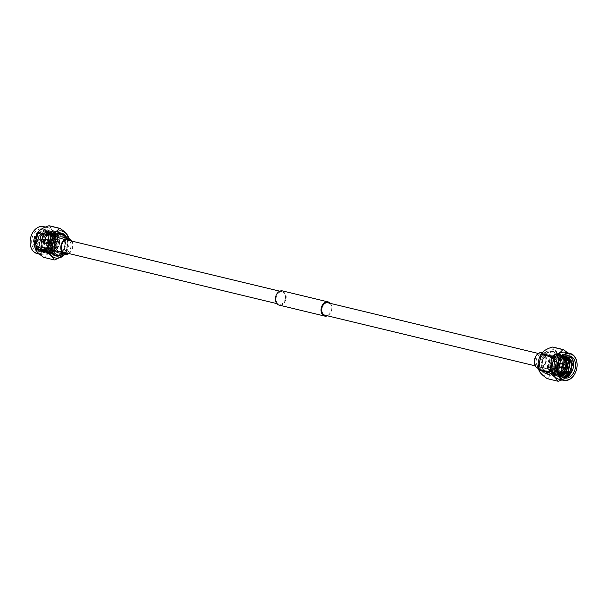 <?xml version="1.0" encoding="UTF-8"?>
<svg xmlns="http://www.w3.org/2000/svg" width="607" height="607" viewBox="0 0 607 607"><rect width="100%" height="100%" fill="white"/><g stroke="black" fill="none" stroke-linecap="round" stroke-linejoin="round"><path stroke-width="0.46" stroke-dasharray="3.04 2.28" d="M327.932 302.787A6.389 4.621 -76.5 0 1 331.058 309.426A6.389 4.621 -76.5 0 1 324.935 315.208M551.71 362.569A6.389 4.621 -76.5 0 1 545.587 368.358A6.389 4.621 -76.5 0 1 542.461 361.719A6.389 4.621 -76.5 0 1 548.584 355.93A6.389 4.621 -76.5 0 1 551.71 362.569M282.49 290.912A7.299 5.273 -76.5 0 1 286.056 298.492A7.299 5.273 -76.5 0 1 279.076 305.093M330.405 303.386A7.299 5.273 -76.5 0 1 331.71 309.487A7.299 5.273 -76.5 0 1 327.416 315.807M64.752 245.281A6.389 4.621 -76.5 0 1 58.629 251.07A6.389 4.621 -76.5 0 1 55.503 244.431A6.389 4.621 -76.5 0 1 61.626 238.642A6.389 4.621 -76.5 0 1 64.752 245.281M285.404 298.432A6.389 4.621 -76.5 0 1 279.288 304.213A6.389 4.621 -76.5 0 1 276.162 297.574A6.389 4.621 -76.5 0 1 282.278 291.792A6.389 4.621 -76.5 0 1 285.404 298.432M544.13 354.405A7.474 5.402 103.5 0 0 536.3 356.415A7.474 5.402 103.5 0 0 536.656 366.658A7.474 5.402 103.5 0 0 544.479 364.648A7.474 5.402 103.5 0 0 544.13 354.405M537.719 366.059A6.571 4.75 -76.5 0 1 536.8 358.259A6.571 4.75 -76.5 0 1 542.537 354.291A6.571 4.75 -76.5 0 1 544.282 355.292A6.571 4.75 -76.5 0 1 545.2 363.092A6.571 4.75 -76.5 0 1 539.464 367.068A6.571 4.75 -76.5 0 1 537.719 366.059M550.367 356.764A6.571 4.75 103.5 0 0 548.622 355.755A6.571 4.75 103.5 0 0 542.886 359.731A6.571 4.75 103.5 0 0 543.804 367.531A6.571 4.75 103.5 0 0 545.549 368.532A6.571 4.75 103.5 0 0 551.285 364.564A6.571 4.75 103.5 0 0 550.367 356.764M542.301 352.599A8.157 5.895 -76.5 0 1 544.471 353.851A8.157 5.895 -76.5 0 1 545.602 363.532A8.157 5.895 -76.5 0 1 538.485 368.464M551.164 355.459A8.157 5.895 -76.5 0 1 552.294 365.141A8.157 5.895 -76.5 0 1 545.177 370.073A8.157 5.895 -76.5 0 1 543.007 368.828A8.157 5.895 -76.5 0 1 541.876 359.147A8.157 5.895 -76.5 0 1 548.994 354.215A8.157 5.895 -76.5 0 1 551.164 355.459M540.093 367.584A11.783 8.521 -76.5 0 1 542.286 355.49A11.783 8.521 -76.5 0 1 551.171 351.013A11.783 8.521 -76.5 0 1 556.733 357.348A11.783 8.521 -76.5 0 1 554.54 369.443A11.783 8.521 -76.5 0 1 545.655 373.92A11.783 8.521 -76.5 0 1 540.093 367.584M541.922 368.024A11.783 8.521 -76.5 0 1 544.115 355.93A11.783 8.521 -76.5 0 1 553 351.453A11.783 8.521 -76.5 0 1 558.561 357.789A11.783 8.521 -76.5 0 1 556.369 369.883A11.783 8.521 -76.5 0 1 547.484 374.36A11.783 8.521 -76.5 0 1 541.922 368.024M539.691 367.212A11.328 8.187 103.5 0 0 545.04 373.305A11.328 8.187 103.5 0 0 553.584 369.003A11.328 8.187 103.5 0 0 555.693 357.371A11.328 8.187 103.5 0 0 550.344 351.278A11.328 8.187 103.5 0 0 541.808 355.581A11.328 8.187 103.5 0 0 539.691 367.212M558.243 357.986A11.328 8.187 -76.5 0 1 556.133 369.61A11.328 8.187 -76.5 0 1 547.59 373.92A11.328 8.187 -76.5 0 1 542.241 367.827A11.328 8.187 -76.5 0 1 544.35 356.195A11.328 8.187 -76.5 0 1 552.894 351.893A11.328 8.187 -76.5 0 1 558.243 357.986M560.709 375.111L555.686 375.87L550.079 369.716L551.604 358.494L559.32 353.502L560.14 353.638L565.238 359.67L563.144 370.756L554.866 375.604L553.994 375.46L548.387 369.306L549.912 358.084L557.628 353.099L558.455 353.228L563.546 359.261C564.267 368.146 561.043 373.472 553.865 375.232L559.882 372.076C564.191 364.944 563.857 359.261 558.88 355.019L557.332 354.367L548.66 360.338L548.197 368.434L553.152 373.851L553.925 373.98L561.24 369.716L563.106 359.981L558.66 354.693L557.947 354.571L551.194 358.965L549.889 368.836L554.844 374.253L559.654 373.388M570.102 360.839L567.697 372.402L558.857 376.628L553.258 370.475L555.071 358.775L563.319 354.405L568.41 360.429L566.005 371.992L557.165 376.226L551.566 370.073L553.379 358.373L561.627 353.995L566.718 360.027L564.313 371.583L555.473 375.816L549.874 369.663L551.687 357.963L559.935 353.585L565.034 359.617L562.621 371.18L553.781 375.407L548.182 369.253L549.995 357.553L558.243 353.183L563.342 359.207C564.207 363.988 563.053 368.274 559.882 372.076M570.307 360.892L568.22 371.977L559.935 376.826L559.062 376.681L553.463 370.528L554.988 359.306L562.704 354.321L563.524 354.45L568.615 360.482L566.528 371.567L558.243 376.423L557.37 376.272L551.771 370.118L553.296 358.896L561.012 353.911L561.832 354.04L566.923 360.072M570.102 374.709L563.319 377.645L562.446 377.493L556.839 371.34L558.364 360.118L566.088 355.133L566.908 355.27L571.999 361.294L569.912 372.379L561.627 377.235L560.754 377.091L555.155 370.938L556.672 359.716L564.396 354.723L568.516 357.03M565.732 377.326L562.241 377.448L556.634 371.294L558.455 359.594L566.695 355.216L571.794 361.248L569.389 372.804L560.549 377.038L554.942 370.885L556.763 359.185L565.011 354.807L568.19 356.833M568.896 355.823A11.328 8.187 103.5 0 0 568 355.527A11.328 8.187 103.5 0 0 559.457 359.837A11.328 8.187 103.5 0 0 557.347 371.461A11.328 8.187 103.5 0 0 562.697 377.554A11.328 8.187 103.5 0 0 563.622 377.706M562.962 377.379L557.363 371.18L559.009 360.679L566.172 356.203M560.602 360.604A7.929 5.736 -76.5 0 1 559.123 368.745A7.929 5.736 -76.5 0 1 553.144 371.757A7.929 5.736 -76.5 0 1 549.396 367.493A7.929 5.736 -76.5 0 1 550.875 359.352A7.929 5.736 -76.5 0 1 556.854 356.339A7.929 5.736 -76.5 0 1 560.602 360.604M559.062 379.269A13.847 10.008 103.5 0 0 569.298 374.307A13.847 10.008 103.5 0 0 572.401 361.431A13.847 10.008 103.5 0 0 572.082 359.792A13.847 10.008 103.5 0 0 565.549 352.348M561.892 379.952L569.04 374.656A16.048 11.601 -76.5 0 0 569.586 373.76L572.295 360.672L571.991 358.904A16.048 11.601 -76.5 0 0 571.877 358.418A16.048 11.601 -76.5 0 0 571.748 357.933L561.376 355.436A16.048 11.601 -76.5 0 1 561.505 355.914A16.048 11.601 -76.5 0 1 561.619 356.408L571.991 358.904M562.097 364.033A2.132 1.54 -76.5 0 1 562.287 364.519A2.132 1.54 -76.5 0 1 561.316 367.296M560.132 367.463A2.132 1.54 103.5 0 0 561.642 366.545A2.132 1.54 103.5 0 0 561.983 364.443A2.132 1.54 103.5 0 0 561.126 363.35M538.318 366.848A13.847 10.008 103.5 0 0 538.637 368.479A13.847 10.008 103.5 0 0 551.513 374.731A13.847 10.008 103.5 0 0 558.197 356.446A13.847 10.008 103.5 0 0 541.421 353.964M569.586 373.76L559.214 371.264C558.038 365.846 558.842 360.899 561.619 356.408M559.214 371.264A16.048 11.601 -76.5 0 1 558.668 372.159L569.04 374.656M558.379 381.211L548.015 378.715C549.578 376.059 553.129 373.874 558.668 372.159M548.015 378.715A16.048 11.601 -76.5 0 1 547.218 378.639M564.912 364.822A1.677 1.214 -76.5 0 1 565.314 365.52A1.677 1.214 -76.5 0 1 564.176 367.88M561.179 363.813A1.677 1.214 -76.5 0 1 561.968 364.716A1.677 1.214 -76.5 0 1 561.657 366.438A1.677 1.214 -76.5 0 1 560.39 367.076M554.449 357.614A10.425 7.534 -76.5 0 1 549.418 371.378A10.425 7.534 -76.5 0 1 539.722 366.674A10.425 7.534 -76.5 0 1 544.752 352.91A10.425 7.534 -76.5 0 1 554.449 357.614M561.376 355.436C556.665 352.204 553.91 349.435 553.129 347.136M571.748 357.933L567.765 352.879M559.548 363.874A2.132 1.54 103.5 0 0 558.971 366.279M560.17 373.055L562.932 370.126L564.798 360.391L564.373 359.003M563.683 357.622L559.639 354.981L552.886 359.374L551.581 369.246L556.536 374.663L560.132 374.39M566.103 367.387L566.43 366.18M564.563 356.992L561.323 355.391L554.578 359.784L553.265 369.655L558.228 375.073L560.587 375.134M565.284 356.582L563.015 355.793L556.262 360.186L554.957 370.058L559.92 375.475L560.997 375.627M565.694 356.392L564.707 356.203L557.954 360.596L556.649 370.467L561.012 375.703M548.66 360.338C546.08 368.54 547.81 373.502 553.865 375.232M558.88 355.019L556.68 354.268L549.927 358.661L548.622 368.532L553.576 373.95L554.343 374.079L561.665 369.822L563.531 360.088L559.085 354.792L558.364 354.678L551.619 359.071L550.306 368.942L555.268 374.36L559.775 373.662M561.05 372.812L563.349 370.232L565.087 359.951M563.918 357.44L560.056 355.08L553.303 359.473L551.998 369.344L556.96 374.762L560.246 374.595M564.768 356.87L561.748 355.49L554.995 359.883L553.69 369.754L558.645 375.172L560.693 375.285M565.428 356.514L563.44 355.899L556.687 360.292L555.382 370.164L560.337 375.581L561.202 375.718M565.709 356.392L558.379 360.695L557.074 370.566L560.921 375.589M71.049 240.911A7.474 5.402 -76.5 0 1 68.06 253.339M65.799 252.793A6.571 4.75 103.5 0 0 70.67 248.013A6.571 4.75 103.5 0 0 69.501 240.941A6.571 4.75 103.5 0 0 68.788 240.372M63.409 239.469A6.571 4.75 -76.5 0 1 64.327 247.269A6.571 4.75 -76.5 0 1 58.591 251.245A6.571 4.75 -76.5 0 1 56.846 250.236A6.571 4.75 -76.5 0 1 55.927 242.436A6.571 4.75 -76.5 0 1 61.664 238.468A6.571 4.75 -76.5 0 1 63.409 239.469M58.219 252.785A8.157 5.895 103.5 0 0 65.336 247.853A8.157 5.895 103.5 0 0 64.205 238.172A8.157 5.895 103.5 0 0 62.035 236.927M60.336 255.547A11.783 8.521 103.5 0 0 67.081 246.533A11.783 8.521 103.5 0 0 65.184 235.425M60.632 232.929A11.783 8.521 103.5 0 0 59.736 232.64A11.783 8.521 103.5 0 0 58.856 232.496A11.783 8.521 103.5 0 0 48.56 242.701A11.783 8.521 103.5 0 0 54.213 255.547A11.783 8.521 103.5 0 0 55.093 255.699A11.783 8.521 103.5 0 0 55.146 255.699M56.595 255.653A11.783 8.521 103.5 0 0 65.252 246.093A11.783 8.521 103.5 0 0 61.899 233.627M59.122 232.982A11.328 8.187 103.5 0 0 58.78 232.944A11.328 8.187 103.5 0 0 48.955 242.405A11.328 8.187 103.5 0 0 53.826 254.963M54.319 255.107A11.328 8.187 103.5 0 0 55.169 255.251A11.328 8.187 103.5 0 0 65.063 245.433A11.328 8.187 103.5 0 0 59.63 233.08M49.023 253.772L57.301 248.916L59.387 237.83L54.296 231.798L53.477 231.662C46.686 232.724 43.537 237.845 44.038 247.041L44.979 238.786C49.334 231.699 53.72 230.759 58.12 235.948C60.48 240.622 59.949 245.296 56.534 249.97L50.396 252.702L49.63 252.565L44.668 247.155L45.973 237.284L52.726 232.883L53.446 233.005L57.893 238.301L56.019 248.035L48.704 252.292L47.938 252.163L42.976 246.745L44.288 236.874L51.034 232.481L51.754 232.595L56.201 237.891L54.334 247.626L47.012 251.882L46.246 251.753L41.291 246.336L42.596 236.464L49.349 232.071L50.062 232.185L54.509 237.481L52.642 247.216L45.328 251.48L44.554 251.344L39.599 245.934L40.904 236.055L47.657 231.662L48.37 231.783L52.817 237.071L50.95 246.814L43.636 251.07L42.862 250.941L37.907 245.524L39.212 235.653L45.965 231.259L46.678 231.373L51.125 236.669L49.258 246.404L41.944 250.661L41.17 250.532L36.215 245.114L37.52 235.243L41.564 231.335L44.326 230.766C53.727 230.47 50.722 252.345 40.457 251.222C34.561 249.667 32.588 244.75 34.553 236.48L34.091 245.433L39.69 251.586L40.563 251.73L48.848 246.882L50.935 235.797L45.844 229.765L45.024 229.628L37.308 234.621L35.783 245.843L41.382 251.996L42.255 252.14L50.54 247.284L52.627 236.199L47.536 230.167L46.716 230.038L38.992 235.023L37.467 246.245L43.074 252.398L43.947 252.55L52.232 247.694L54.319 236.609L49.228 230.577L48.408 230.44L40.684 235.433L39.159 246.654L44.766 252.808L45.639 252.952L53.917 248.104L56.011 237.018L50.912 230.986L50.093 230.85L42.376 235.842L40.851 247.064L46.458 253.218L47.331 253.362L55.609 248.506L57.703 237.42L52.604 231.388L51.785 231.259L44.068 236.244L42.543 247.466L48.15 253.62L49.023 253.772M58.12 235.948L59.16 238.604L57.286 248.339L49.971 252.595L49.205 252.466L44.25 247.049L45.555 237.178L52.308 232.785L53.021 232.898L57.468 238.194L55.601 247.929L48.287 252.186L47.513 252.057L42.558 246.647L43.863 236.768L50.616 232.375L51.329 232.496L55.776 237.785L53.909 247.527L46.595 251.784L45.821 251.655L40.866 246.237L42.171 236.366L48.924 231.973L49.637 232.086L54.084 237.383L52.217 247.117L44.903 251.374L44.129 251.245L39.174 245.827L40.479 235.956L47.232 231.563L47.953 231.677L52.399 236.973L50.525 246.708L43.211 250.964L42.444 250.835L37.482 245.418L38.787 235.546L45.54 231.153L46.261 231.275L50.707 236.563L48.833 246.305L41.519 250.562L40.752 250.433L35.79 245.016L35.494 243.597C34.47 238.05 35.798 233.627 39.493 230.326L35.821 234.256L34.296 245.478L39.895 251.632L40.768 251.784L47.111 249.287L51.079 242.064L50.593 234.105L46.049 229.81L45.229 229.681L39.296 232.269L35.737 239.59L36.632 247.648L41.587 252.042L42.46 252.186L48.803 249.697L52.763 242.474L52.285 234.514L47.741 230.22L46.921 230.083L40.988 232.678L37.429 240L38.324 248.058L43.279 252.451L44.152 252.595L50.495 250.107L54.455 242.883L53.977 234.924L49.425 230.63L48.613 230.493L42.68 233.088L39.121 240.402L40.009 248.46L44.971 252.853L45.844 253.005L52.187 250.509L56.148 243.286L55.669 235.326L51.117 231.032L50.298 230.903L44.364 233.49L40.813 240.812L41.701 248.87L46.663 253.263L47.536 253.407L53.879 250.919L57.84 243.695L57.361 235.736L52.809 231.442L51.99 231.305L46.056 233.9L42.505 241.222L43.393 249.28L48.348 253.673L49.228 253.817L55.563 251.328L59.532 244.105L59.046 236.146L54.501 231.851L53.682 231.715C49.933 231.669 47.027 234.029 44.979 238.786M38.233 251.169A11.328 8.187 103.5 0 0 48.128 241.358A11.328 8.187 103.5 0 0 42.695 229.006A11.328 8.187 103.5 0 0 41.845 228.862A11.328 8.187 103.5 0 0 31.951 238.68A11.328 8.187 103.5 0 0 37.391 251.032A11.328 8.187 103.5 0 0 38.233 251.169M39.493 230.326A11.328 8.187 -76.5 0 1 43.674 229.302A11.328 8.187 -76.5 0 1 44.516 229.446A11.328 8.187 -76.5 0 1 49.956 241.798A11.328 8.187 -76.5 0 1 40.062 251.609A11.328 8.187 -76.5 0 1 39.212 251.473A11.328 8.187 -76.5 0 1 34.553 236.48M53.477 235.144A7.929 5.736 103.5 0 0 46.549 242.011A7.929 5.736 103.5 0 0 50.358 250.661A7.929 5.736 103.5 0 0 50.95 250.759A7.929 5.736 103.5 0 0 57.877 243.885A7.929 5.736 103.5 0 0 54.069 235.243A7.929 5.736 103.5 0 0 53.477 235.144M42.179 226.828A13.392 9.682 103.5 0 0 30.35 239.12A13.392 9.682 103.5 0 0 37.907 253.202A13.392 9.682 103.5 0 0 49.728 240.911A13.392 9.682 103.5 0 0 42.179 226.828M43.59 226.631A13.847 10.008 -76.5 0 1 50.237 241.73A13.847 10.008 -76.5 0 1 38.135 253.726A13.847 10.008 -76.5 0 1 37.103 253.551M37.915 232.693A13.847 10.008 -76.5 0 1 47.118 227.557A13.847 10.008 -76.5 0 1 48.15 227.731A13.847 10.008 -76.5 0 1 54.797 242.83A13.847 10.008 -76.5 0 1 42.702 254.826A13.847 10.008 -76.5 0 1 41.671 254.652A13.847 10.008 -76.5 0 1 34.811 245.569M43.719 257.368A16.048 11.601 103.5 0 0 44.114 257.414A16.048 11.601 103.5 0 0 44.508 257.436L54.88 259.94M46.769 239.462A2.132 1.54 103.5 0 0 44.91 241.305A2.132 1.54 103.5 0 0 45.935 243.627A2.132 1.54 103.5 0 0 46.094 243.65A2.132 1.54 103.5 0 0 47.953 241.806A2.132 1.54 103.5 0 0 46.929 239.484A2.132 1.54 103.5 0 0 46.769 239.462M46.398 243.726A2.132 1.54 -76.5 0 1 46.238 243.703A2.132 1.54 -76.5 0 1 45.214 241.381A2.132 1.54 -76.5 0 1 47.073 239.53A2.132 1.54 -76.5 0 1 47.232 239.56A2.132 1.54 -76.5 0 1 48.257 241.882A2.132 1.54 -76.5 0 1 46.398 243.726M43.355 239.097A1.677 1.214 103.5 0 0 43.044 239.12A1.677 1.214 103.5 0 0 41.906 240.463A1.677 1.214 103.5 0 0 42.308 242.178A1.677 1.214 103.5 0 0 42.695 242.383A1.677 1.214 103.5 0 0 42.816 242.398A1.677 1.214 103.5 0 0 44.281 240.949A1.677 1.214 103.5 0 0 43.476 239.12A1.677 1.214 103.5 0 0 43.355 239.097M46.701 239.909A1.677 1.214 103.5 0 0 45.237 241.358A1.677 1.214 103.5 0 0 46.041 243.187A1.677 1.214 103.5 0 0 46.162 243.21A1.677 1.214 103.5 0 0 47.627 241.753A1.677 1.214 103.5 0 0 46.822 239.924A1.677 1.214 103.5 0 0 46.701 239.909M41.382 239.553A0.774 0.554 103.5 0 0 41.132 241.07A0.774 0.554 103.5 0 0 41.382 239.553M62.779 253.885A10.425 7.534 103.5 0 0 66.595 238.027M66.952 238.111A11.328 8.187 -76.5 0 1 63.136 253.969M68.576 238.498A13.847 10.008 -76.5 0 1 68.902 240.152A13.847 10.008 -76.5 0 1 65.799 253.036A13.847 10.008 -76.5 0 1 64.759 254.363M68.492 237.633L58.12 235.129A16.048 11.601 103.5 0 0 57.87 234.165L68.242 236.662M65.541 253.385L55.169 250.881A16.048 11.601 103.5 0 0 55.707 249.985L66.08 252.489A16.048 11.601 103.5 0 1 65.541 253.385L64.828 254.379M68.659 238.521L66.08 252.489M49.622 225.865C50.411 228.164 53.158 230.933 57.87 234.165M58.12 235.129C55.343 239.621 54.539 244.575 55.707 249.985M55.169 250.881C49.63 252.603 46.079 254.788 44.508 257.436M56.534 249.97C50.958 255.145 46.792 254.174 44.038 247.041M35.494 243.597A9.955 7.201 -76.5 0 1 41.564 231.335M68.895 253.536A8.157 5.895 103.5 0 0 71.884 241.116M565.777 361.855A7.929 5.736 -76.5 0 1 564.298 369.989A7.929 5.736 -76.5 0 1 558.319 373.009A7.929 5.736 -76.5 0 1 554.57 368.745A7.929 5.736 -76.5 0 1 556.05 360.604A7.929 5.736 -76.5 0 1 562.029 357.584A7.929 5.736 -76.5 0 1 563.182 358.054L556.854 356.339M559.419 372.744L555.2 368.616L556.171 361.643L562.894 358.327M565.914 365.687L565.466 367.561M45.775 249.507A7.929 5.736 103.5 0 0 52.703 242.641A7.929 5.736 103.5 0 0 48.894 233.991A7.929 5.736 103.5 0 0 48.302 233.892A7.929 5.736 103.5 0 0 41.375 240.767A7.929 5.736 103.5 0 0 45.184 249.416A7.929 5.736 103.5 0 0 45.775 249.507M45.54 248.991C51.542 252.201 54.774 232.246 47.93 234.272C41.929 231.062 38.696 251.017 45.54 248.991M535.328 365.884L545.587 368.358M58.629 251.07L63.644 252.277M276.807 303.614L279.288 304.213M61.626 238.642L66.633 239.848M279.804 291.193L282.278 291.792M538.326 353.464L548.584 355.93M542.537 354.291L548.622 355.755M538.561 368.479L545.177 370.073M553 351.453L551.171 351.013M545.04 373.305L547.59 373.92M568 355.527L569.829 355.968M562.697 377.554L564.525 377.994M559.555 373.123L553.144 371.757M572.401 361.431L572.295 360.672M569.298 374.307L568.759 375.08M565.625 367.523L566.043 365.801M553.576 373.95L553.152 373.851M559.085 354.792L558.66 354.693M555.268 374.36L554.844 374.253M560.777 355.201L560.352 355.095M556.96 374.762L556.536 374.663M562.469 355.603L562.044 355.505M558.645 375.172L558.228 375.073M564.161 356.013L563.736 355.914M560.337 375.581L559.92 375.475M565.845 356.423L565.428 356.317M550.344 351.278L552.894 351.893M547.484 374.36L545.655 373.92M542.392 352.621L548.994 354.215M539.464 367.068L545.549 368.532M54.069 235.243L48.272 233.892C42.536 235.03 43.818 236.358 42.52 237.428L41.071 243.422C41.405 246.692 42.778 248.695 45.184 249.416L50.358 250.661M64.676 252.709L58.591 251.245M59.736 232.64L61.557 233.08M44.516 229.446L42.695 229.006M39.212 251.473L37.391 251.032M39.447 254.121L41.671 254.652M42.695 242.383L46.041 243.187M40.897 240.964L42.308 242.178M41.238 239.56L43.044 239.12M43.476 239.12L46.822 239.924M68.902 240.152L68.796 239.393M65.799 253.036L65.252 253.809M45.328 227.048L48.15 227.731M49.205 252.466L49.63 252.565M53.021 232.898L53.446 233.005M47.513 252.057L47.938 252.163M51.329 232.496L51.754 232.595M45.821 251.655L46.246 251.753M49.637 232.086L50.062 232.185M44.129 251.245L44.554 251.344M47.953 231.677L48.37 231.783M42.444 250.835L42.862 250.941M46.261 231.275L46.678 231.373M40.752 250.433L41.17 250.532M54.213 255.547L56.041 255.987M67.756 239.932L61.664 238.468"/><path stroke-width="0.91" d="M535.328 365.884L324.935 315.208A6.389 4.621 -76.5 0 1 321.809 308.568A6.389 4.621 -76.5 0 1 327.932 302.787L538.326 353.464M327.416 315.807A7.299 5.273 -76.5 0 1 324.722 316.088L279.076 305.093A7.299 5.273 -76.5 0 1 275.502 297.513A7.299 5.273 -76.5 0 1 282.49 290.912L328.144 301.907A7.299 5.273 -76.5 0 1 330.405 303.386M324.722 316.088A7.299 5.273 -76.5 0 1 321.156 308.508A7.299 5.273 -76.5 0 1 328.144 301.907M538.561 368.479L538.485 368.464A8.157 5.895 -76.5 0 1 536.315 367.212A8.157 5.895 -76.5 0 1 535.184 357.531A8.157 5.895 -76.5 0 1 542.301 352.599L542.392 352.621M568.516 357.03L570.307 360.892M568.19 356.833L570.102 360.839M559.176 371.901A11.328 8.187 -76.5 0 1 561.285 360.277A11.328 8.187 -76.5 0 1 569.829 355.968A11.328 8.187 -76.5 0 1 575.178 362.06A11.328 8.187 -76.5 0 1 573.061 373.692A11.328 8.187 -76.5 0 1 564.525 377.994A11.328 8.187 -76.5 0 1 559.176 371.901M560.921 375.589L563.971 376.112C568.592 375.756 571.794 372.744 573.577 367.076A11.328 8.187 103.5 0 0 573.349 361.62A11.328 8.187 103.5 0 0 568.896 355.823M566.923 360.072L564.836 371.158L560.709 375.111M563.622 377.706A11.328 8.187 103.5 0 0 570.102 374.709L562.962 377.379M573.577 367.076L571.399 372.744L565.732 377.326M566.172 356.203L571.589 361.969L571.786 365.611L569.692 371.757L561.816 375.93M576.635 361.165A13.392 9.682 -76.5 0 1 570.17 378.851A13.392 9.682 -76.5 0 1 557.712 372.804A13.392 9.682 -76.5 0 1 564.176 355.118A13.392 9.682 -76.5 0 1 576.635 361.165M557.089 372.926A13.847 10.008 103.5 0 0 563.63 380.369A13.847 10.008 103.5 0 0 574.07 375.111A13.847 10.008 103.5 0 0 576.65 360.892A13.847 10.008 103.5 0 0 570.11 353.449A13.847 10.008 103.5 0 0 559.669 358.707A13.847 10.008 103.5 0 0 557.089 372.926M570.11 353.449L565.549 352.348A13.847 10.008 103.5 0 0 555.101 357.606A13.847 10.008 103.5 0 0 552.522 371.825A13.847 10.008 103.5 0 0 559.062 379.269L563.63 380.369M549.343 372.835A16.048 11.601 -76.5 0 1 549.214 372.357A16.048 11.601 -76.5 0 1 549.1 371.871L538.728 369.367A16.048 11.601 103.5 0 0 538.841 369.86A16.048 11.601 103.5 0 0 538.97 370.338C539.737 372.622 542.491 375.392 547.218 378.639L557.59 381.135C556.824 378.851 554.07 376.09 549.343 372.835L538.97 370.338M561.892 379.952L558.379 381.211A16.048 11.601 -76.5 0 1 557.59 381.135M561.316 367.296A2.132 1.54 -76.5 0 1 560.284 367.516A2.132 1.54 -76.5 0 1 559.282 366.37A2.132 1.54 -76.5 0 1 559.677 364.185A2.132 1.54 -76.5 0 1 561.278 363.373A2.132 1.54 -76.5 0 1 562.097 364.033M558.971 366.279A2.132 1.54 103.5 0 0 558.971 366.294A2.132 1.54 103.5 0 0 559.98 367.44A2.132 1.54 103.5 0 0 560.132 367.463M565.974 367.44L564.176 367.88A1.677 1.214 -76.5 0 1 563.736 367.88A1.677 1.214 -76.5 0 1 562.947 366.977A1.677 1.214 -76.5 0 1 563.258 365.255A1.677 1.214 -76.5 0 1 564.525 364.617A1.677 1.214 -76.5 0 1 564.912 364.822L566.316 366.036A0.774 0.554 -76.5 0 1 565.974 367.44A0.774 0.554 -76.5 0 1 565.633 366.135A0.774 0.554 -76.5 0 1 566.316 366.036M563.736 367.88L560.39 367.076A1.677 1.214 -76.5 0 1 559.601 366.173A1.677 1.214 -76.5 0 1 559.912 364.45A1.677 1.214 -76.5 0 1 561.179 363.813L564.525 364.617M552.332 347.06A16.048 11.601 -76.5 0 1 553.129 347.136L563.501 349.632A16.048 11.601 -76.5 0 0 562.704 349.564L552.332 347.06C546.816 348.767 543.265 350.952 541.679 353.615L552.051 356.119A16.048 11.601 -76.5 0 0 551.505 357.015L541.133 354.511A16.048 11.601 -76.5 0 1 541.679 353.615L541.421 353.964A13.847 10.008 103.5 0 0 538.318 366.848L538.728 369.367M541.133 354.511L538.424 367.607M567.765 352.879L563.501 349.632M562.704 349.564C561.118 352.227 557.567 354.412 552.051 356.119M551.505 357.015C552.673 362.455 551.869 367.41 549.1 371.871M561.126 363.35A2.132 1.54 103.5 0 0 560.974 363.297A2.132 1.54 103.5 0 0 559.548 363.874M559.654 373.388L560.17 373.055M564.373 359.003L563.683 357.622M560.132 374.39L564.624 370.536L566.103 367.387M566.43 366.18L566.49 360.801L564.563 356.992M560.587 375.134L566.308 370.945L568.182 361.203L565.284 356.582M560.997 375.627L568 371.347L569.874 361.613L565.694 356.392M561.012 375.703L561.604 375.885M559.775 373.662L561.05 372.812M565.087 359.951L563.918 357.44M560.246 374.595L565.041 370.634L566.915 360.899L564.768 356.87M560.693 375.285L566.733 371.044L568.6 361.309L565.428 356.514M561.202 375.718L568.425 371.454L570.292 361.711L565.709 356.392M563.971 376.112A9.955 7.201 103.5 0 0 571.786 365.611M68.06 253.339A7.474 5.402 -76.5 0 1 63.082 252.595A7.474 5.402 -76.5 0 1 62.733 242.352A7.474 5.402 -76.5 0 1 70.564 240.342A7.474 5.402 -76.5 0 1 71.049 240.911M68.788 240.372A6.571 4.75 103.5 0 0 67.756 239.932A6.571 4.75 103.5 0 0 62.02 243.908A6.571 4.75 103.5 0 0 62.931 251.708A6.571 4.75 103.5 0 0 64.676 252.709A6.571 4.75 103.5 0 0 65.799 252.793M71.884 241.116A8.157 5.895 103.5 0 0 70.898 239.788A8.157 5.895 103.5 0 0 68.735 238.536A8.157 5.895 103.5 0 0 61.611 243.468A8.157 5.895 103.5 0 0 62.749 253.149A8.157 5.895 103.5 0 0 64.911 254.401A8.157 5.895 103.5 0 0 68.895 253.536M68.735 238.536L62.035 236.927A8.157 5.895 103.5 0 0 54.918 241.859A8.157 5.895 103.5 0 0 56.049 251.541A8.157 5.895 103.5 0 0 58.219 252.785L64.911 254.401M65.184 235.425A11.783 8.521 103.5 0 0 61.557 233.08A11.783 8.521 103.5 0 0 60.677 232.936A11.783 8.521 103.5 0 0 50.389 243.141A11.783 8.521 103.5 0 0 56.041 255.987A11.783 8.521 103.5 0 0 56.921 256.139A11.783 8.521 103.5 0 0 60.336 255.547M55.146 255.699A11.783 8.521 103.5 0 0 56.595 255.653M61.899 233.627A11.783 8.521 103.5 0 0 60.632 232.929M63.136 253.969A11.328 8.187 -76.5 0 1 57.711 255.866A11.328 8.187 -76.5 0 1 56.868 255.722A11.328 8.187 -76.5 0 1 51.428 243.369A11.328 8.187 -76.5 0 1 61.33 233.558A11.328 8.187 -76.5 0 1 62.172 233.695A11.328 8.187 -76.5 0 1 66.952 238.111M53.826 254.963A11.328 8.187 103.5 0 0 54.319 255.107L56.868 255.722M39.447 254.121L37.103 253.551A13.847 10.008 -76.5 0 1 30.456 238.452A13.847 10.008 -76.5 0 1 42.551 226.457A13.847 10.008 -76.5 0 1 43.59 226.631L45.328 227.048M34.918 246.328L34.811 245.569A13.847 10.008 -76.5 0 1 37.915 232.693L38.173 232.344A16.048 11.601 103.5 0 0 37.626 233.24L34.918 246.328L35.221 248.096A16.048 11.601 103.5 0 0 35.464 249.067C36.238 251.351 38.985 254.113 43.719 257.368L54.091 259.864C53.325 257.58 50.571 254.811 45.836 251.564L35.464 249.067M59.205 228.285C57.612 230.956 54.061 233.141 48.545 234.841L38.173 232.344C39.766 229.681 43.317 227.496 48.833 225.789A16.048 11.601 103.5 0 1 49.228 225.819A16.048 11.601 103.5 0 1 49.622 225.865L59.994 228.361A16.048 11.601 103.5 0 0 59.6 228.315A16.048 11.601 103.5 0 0 59.205 228.285L48.833 225.789M64.759 254.363A13.847 10.008 -76.5 0 1 56.595 258.172A13.847 10.008 -76.5 0 1 48.78 243.612A13.847 10.008 -76.5 0 1 61.011 230.903A13.847 10.008 -76.5 0 1 68.576 238.498M48.545 234.841A16.048 11.601 103.5 0 0 47.999 235.736L37.626 233.24M35.221 248.096L45.593 250.592C48.37 246.131 49.167 241.184 47.999 235.736M45.593 250.592A16.048 11.601 103.5 0 0 45.836 251.564M64.828 254.379L54.88 259.94A16.048 11.601 -76.5 0 1 54.486 259.91A16.048 11.601 -76.5 0 1 54.091 259.864M66.595 238.027A10.425 7.534 103.5 0 0 61.793 234.598A10.425 7.534 103.5 0 0 52.589 244.158A10.425 7.534 103.5 0 0 58.469 255.115A10.425 7.534 103.5 0 0 62.779 253.885M62.172 233.695L59.63 233.08A11.328 8.187 103.5 0 0 59.122 232.982M68.659 238.521L68.492 237.633A16.048 11.601 103.5 0 0 68.242 236.662C67.46 234.363 64.706 231.593 59.994 228.361M566.043 365.801L565.891 361.939L563.182 358.047A7.929 5.736 -76.5 0 1 565.777 361.855M562.894 358.327L565.762 362.121L565.914 365.687M565.466 367.561L559.419 372.744M63.644 252.277L276.807 303.614M66.633 239.848L279.804 291.193M559.555 373.123L565.625 367.523"/></g></svg>
